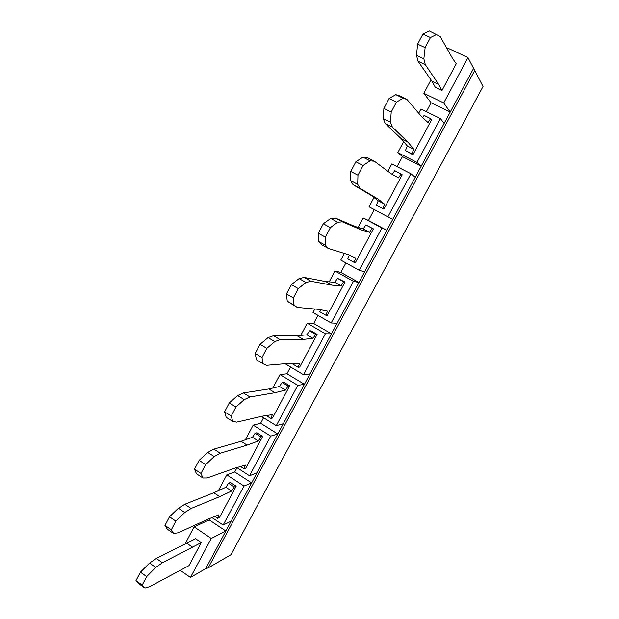 <?xml version="1.0" encoding="UTF-8"?>
<svg xmlns="http://www.w3.org/2000/svg" width="619" height="619" viewBox="0 0 619 619"><rect width="100%" height="100%" fill="white"/><g stroke="black" fill="none" stroke-linecap="round" stroke-linejoin="round"><path stroke-width="0.93" d="M467.956 57.552L483.044 86.474L230.926 554.732L208.193 567.902L205.717 568.637L450.191 112.085L443.722 102.947L467.956 57.552L447.792 48.135L447.282 49.102M436.728 34.401L430.437 37.542L425.129 47.632L423.853 58.828L425.307 64.67L418.026 61.211L431.954 81.267L435.335 87.318L441.974 90.513L456.249 63.711L452.566 58.48L440.186 36.49L429.292 30.95L422.916 34.037L417.632 44.104L416.471 55.331L418.026 61.211M425.307 64.67L438.732 84.517L431.954 81.267M430.437 37.542L422.916 34.037M430.979 79.866L423.853 93.314L431.064 102.769L426.336 111.66M443.722 102.947L423.853 93.314M425.129 47.632L417.632 44.104M423.853 58.828L416.471 55.331M438.732 84.517L441.974 90.513M473.512 68.539L450.191 112.085L431.064 102.769M208.193 567.902L474.858 70.226M416.997 162.379L397.808 152.622L402.42 156.63L421.214 166.202L416.997 162.379L440.419 118.569L444.148 123.374M237.007 467.693L234.733 471.964L226.794 474.858L218.406 490.666M231.173 521.113L223.157 525.044L244.002 486.039L251.631 482.897L234.733 471.964M440.419 118.569L420.951 109.014L418.715 113.231M403.665 141.596L397.808 152.622M406.954 99.45L421.647 116.666L428.023 122.539L430.615 118.624L431.559 119.769L412.896 154.765L405.43 150.556L407.333 145.991L401.398 138.888L385.227 123.521L383.231 118.577L383.881 108.402L389.065 98.529L395.796 94.661L399.758 95.922L406.954 99.45L403.085 98.235L396.423 102.158L391.216 112.047L390.457 122.191L392.361 127.096L408.053 142.238L413.786 149.249L411.867 153.814L412.896 154.765M430.615 118.624L424.108 115.42L422.653 117.595M411.867 153.814L405.43 150.556M413.786 149.249L407.333 145.991M408.053 142.238L401.398 138.888M392.361 127.096L385.227 123.521M390.457 122.191L383.231 118.577M391.216 112.047L383.881 108.402M396.423 102.158L389.065 98.529M403.085 98.235L395.796 94.661M236.156 486.217L234.292 486.967L231.645 491.029L219.706 496.647L191.078 508.478L184.725 512.509L178.388 508.245L169.49 516.795L164.956 525.438L167.362 529.222L173.653 533.516L178.264 532.766L207.659 519.318L218.987 514.791L217.609 518.273L219.544 517.376L236.156 486.217L230.43 482.48L228.543 483.215L225.889 487.269L213.803 492.755L184.802 504.276L178.388 508.245M184.725 512.509L175.889 521.128L169.49 516.795M234.292 486.967L228.543 483.215M231.645 491.029L225.889 487.269M175.889 521.128L171.331 529.787L164.956 525.438M171.331 529.787L173.653 533.516M345.015 282.063L343.653 281.784L341.03 285.769L332.101 285.158L310.986 281.289L305.964 282.496L298.296 288.586L291.371 284.632L286.473 293.948L287.239 301.182L297.197 307.411L319.203 309.423L327.505 311.148L325.834 315.226L327.273 315.334L345.015 282.063L337.487 278.326L334.864 282.303L325.756 281.583L304.2 277.451L299.109 278.596L291.371 284.632M298.296 288.586L293.383 297.917L286.473 293.948M293.383 297.917L294.04 305.113L287.239 301.182M337.115 323.257L331.157 322.979L353.426 281.328L358.935 282.504L340.852 272.414L334.972 271.021L329.223 281.854M314.808 309.02L312.966 312.487L331.157 322.979M332.101 285.158L325.756 281.583M310.986 281.289L304.2 277.451M305.964 282.496L299.109 278.596M341.03 285.769L334.864 282.303M397.096 166.643L402.42 156.63M294.04 305.113L297.197 307.411M343.653 281.784L337.487 278.326M353.426 281.328L334.972 271.021M320.549 309.701L319.729 311.721L325.834 315.226M401.135 173.939L398.528 177.885L391.27 173.823L374.356 161.219L367.299 157.582L362.951 157.156L355.863 161.768L350.78 171.455L350.617 180.609L353.047 184.655L371.385 195.503L378.201 200.788L376.375 205.183L383.873 209.191L402.218 174.79L394.744 170.651L392.268 174.38M374.356 161.219L370.085 160.839L363.074 165.513L355.863 161.768M363.074 165.513L357.968 175.216L350.78 171.455M357.968 175.216L357.705 184.33L360.041 188.338L353.047 184.655M360.041 188.338L377.915 198.947L371.385 195.503M370.085 160.839L362.951 157.156M357.705 184.33L350.617 180.609M374.247 209.609L392.717 219.42L369.056 206.808L374.247 209.609L368.467 220.48L363.152 217.927L358.122 227.405M364.692 271.764L359.291 270.341L381.931 227.993L386.867 230.338L368.467 220.48M387.904 216.82L410.923 173.746L391.812 163.934L387.896 171.308M373.984 197.515L369.056 206.808M410.923 173.746L415.272 177.305M377.915 198.947L384.538 204.131L382.697 208.533L383.873 209.191M382.697 208.533L376.375 205.183M384.538 204.131L378.201 200.788M373.381 228.875L372.151 228.318L369.535 232.287L363.252 228.898L354.966 226.484L335.459 218.074L330.724 218.453L323.304 223.792L318.321 233.286L318.63 241.464L321.47 244.652L328.325 248.436L348.304 254.664L355.786 258.092L354.022 262.332L355.337 262.711L373.381 228.875L365.868 224.945L363.252 228.898M369.535 232.287L361.426 229.974L354.966 226.484M361.426 229.974L342.369 221.819L337.719 222.244L330.724 218.453M337.719 222.244L330.376 227.645L323.304 223.792M330.376 227.645L325.362 237.154L318.321 233.286M342.369 221.819L335.459 218.074M340.852 272.414L345.897 262.928M325.362 237.154L325.571 245.294L318.63 241.464M325.571 245.294L328.325 248.436M372.151 228.318L365.868 224.945M344.311 253.419L340.775 260.088L359.291 270.341M381.931 227.993L363.152 217.927M349.356 255.144L347.816 258.897L354.022 262.332M317.129 334.368L315.636 334.361L313.005 338.369L306.939 334.825L297.043 335.73L273.528 335.722L268.081 337.618L260.034 344.319L255.237 353.457L256.428 359.778L263.106 363.81L266.642 365.303L290.597 363.245L299.704 363.33L298.103 367.253L299.673 367.09L317.129 334.368L311.094 330.848L309.57 330.825L306.939 334.825M313.005 338.369L303.279 339.398L297.043 335.73M315.636 334.361L309.57 330.825M303.279 339.398L280.175 339.661L274.805 341.611L266.82 348.373L261.999 357.534L255.237 353.457M261.999 357.534L263.106 363.81M274.805 341.611L268.081 337.618M266.82 348.373L260.034 344.319M280.175 339.661L273.528 335.722M309.987 373.915L303.488 374.743L325.385 333.78L331.459 333.827L313.678 323.513L307.256 323.242L300.811 335.39M285.808 363.655L285.614 364.026L303.488 374.743M313.678 323.513L317.996 315.388M325.385 333.78L307.256 323.242M292.269 363.26L292.106 363.663L298.103 367.253M289.692 385.815L288.075 386.07L285.436 390.102L274.944 392.709L249.929 396.965L244.219 399.634L235.94 407.039L231.212 416.03L224.581 411.859L226.19 417.299L232.736 421.423L236.644 422.143L262.487 416.154L272.352 414.645L270.828 418.421L272.53 418.003L289.692 385.815L283.765 382.225L282.117 382.457L279.478 386.473L268.824 388.964L243.414 392.933L237.626 395.549L229.285 402.884L224.581 411.859M231.212 416.03L232.736 421.423M274.944 392.709L268.824 388.964M249.929 396.965L243.414 392.933M285.436 390.102L279.478 386.473M288.075 386.07L282.117 382.457M244.219 399.634L237.626 395.549M235.94 407.039L229.285 402.884M283.293 423.767L276.275 425.663L297.809 385.366L304.416 384.314L286.945 373.791L279.997 374.611L272.886 388.02M286.945 373.791L290.559 366.99M276.275 425.663L261.396 416.401M297.809 385.366L279.997 374.611M270.828 418.421L266.247 415.573M262.704 436.426L260.963 436.929L258.324 440.976L247.089 445.115L220.24 453.232L214.197 456.59L207.736 452.412L199.117 460.366L194.49 469.179L196.509 473.775L202.924 477.984L207.187 477.953L234.841 468.165L245.449 465.124L244.002 468.753L245.82 468.088L262.704 436.426L256.877 432.758L255.113 433.246L252.467 437.285L241.077 441.301L213.841 449.108L207.736 452.412M214.197 456.59L205.632 464.614L199.117 460.366M205.632 464.614L200.989 473.434L194.49 469.179M200.989 473.434L202.924 477.984M260.963 436.929L255.113 433.246M258.324 440.976L252.467 437.285M257.024 472.823L249.503 475.756L270.689 436.116L277.815 434.004L260.63 423.272L253.179 425.137L245.418 439.769M247.089 445.115L241.077 441.301M220.24 453.232L213.841 449.108M260.63 423.272L263.562 417.755M249.503 475.756L236.845 467.593M270.689 436.116L253.179 425.137M244.002 468.753L240.551 466.533M219.706 496.647L213.803 492.755M205.717 568.637L190.466 577.45L211.28 538.46L225.858 531.025L209.245 519.906L210.073 518.351M191.078 508.478L184.802 504.276M209.245 519.906L194.118 526.87L184.818 544.426M211.28 538.46L194.118 526.87M190.466 577.45L179.951 570.153M201.276 542.577L189.019 565.604L149.844 586.603L144.908 588.05L138.733 583.671L135.956 580.684L140.412 572.188L149.566 563.073L156.282 558.462L195.573 538.708L201.276 542.577L162.433 562.748L155.779 567.422L146.68 576.606L142.208 585.11L144.908 588.05M192.772 547.328L186.969 543.366M142.208 585.11L135.956 580.684M146.68 576.606L140.412 572.188M155.779 567.422L149.566 563.073M162.433 562.748L156.282 558.462M223.157 525.044L211.992 517.585M244.002 486.039L226.794 474.858M217.609 518.273L214.855 516.439"/></g></svg>
